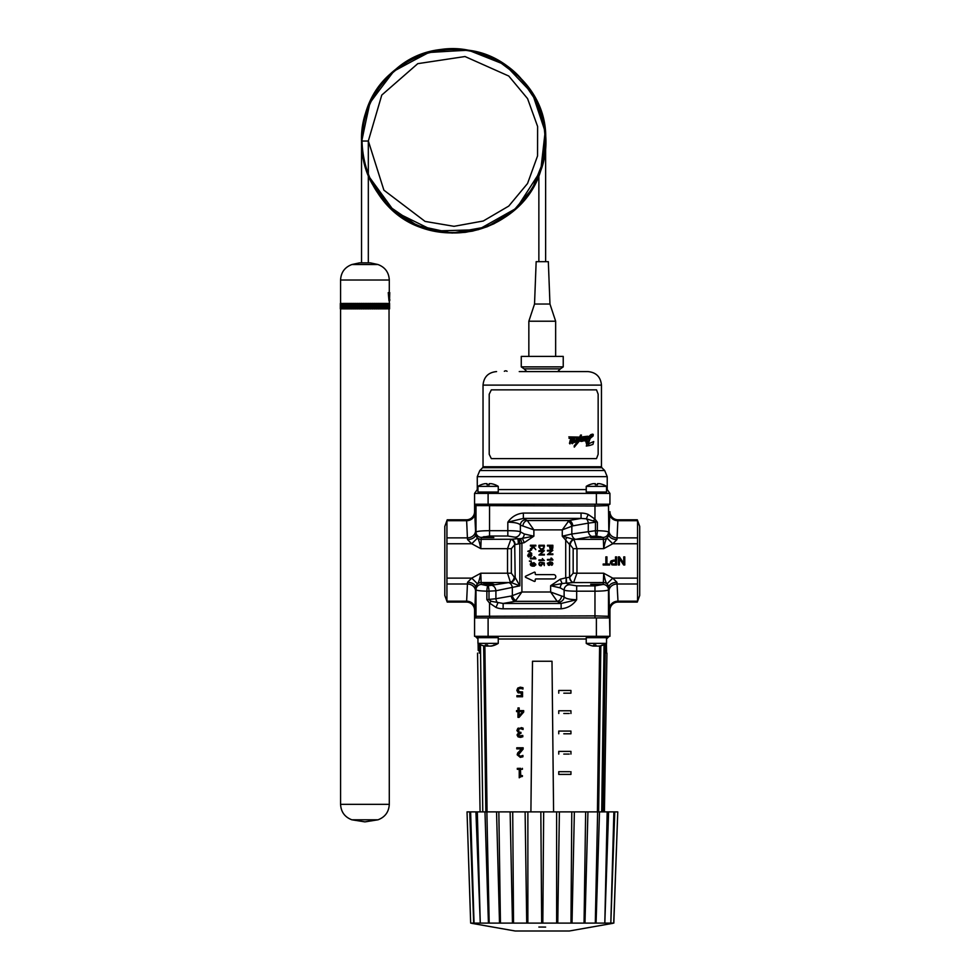 <?xml version="1.0" encoding="UTF-8"?>
<svg xmlns="http://www.w3.org/2000/svg" width="980" height="980" viewBox="0 0 980 980"><rect width="100%" height="100%" fill="white"/><g stroke="black" fill="none" stroke-linecap="round" stroke-linejoin="round"><path stroke-width="1.47" d="M368.321 262.861L368.321 141.047L361.547 141.047L361.547 262.861M534.529 304.033L549.964 304.033L548.335 261.672L536.158 261.672L534.529 304.033L528.845 321.22L528.845 356.414M549.964 304.033L555.648 321.22L528.845 321.22M542.246 356.414L563.231 356.414L563.231 366.875L521.262 366.875L521.262 356.414L542.246 356.414M526.824 371.579L524.116 368.872L560.389 368.872L563.231 366.875M519.241 371.579L587.927 371.579C596.146 372.376 600.667 376.896 601.463 385.115L483.03 385.115C483.826 376.896 488.346 372.376 496.566 371.579M598.155 394.193L598.155 454.291L596.514 458.616L491.323 458.616L489.216 454.291L489.216 394.193L491.323 389.856L596.514 389.856L598.155 394.193M574.28 447.137L574.182 445.863L577.526 441.821L574.194 445.863L574.292 447.137L579.45 440.963M574.893 442.458L576.338 439.359L576.84 440.228L575.591 442.017L576.828 440.228L576.326 439.359M574.635 442.433L574.684 441.11L574.648 442.433M571.855 443.021L572.467 443.707L571.72 443.401L572.528 441.441M569.968 443.916L569.454 443.364L570.96 439.003L571.891 438.856L570.287 439.996L569.466 443.364L569.98 443.916L570.458 442.348L572.541 441.441L571.867 443.021M570.47 441.882L574.427 438.771L570.483 441.882L572.369 439.591L571.904 438.856M572.933 441.821L577.538 438.66L572.945 441.821L574.721 439.898L573.704 438.758L574.439 438.771M576.877 438.599L577.538 438.66L576.877 438.599M576.938 441.38L577.857 441.282L579.29 437.938L577.869 441.282L576.951 441.38L577.551 438.66M570.287 438.354L569.025 438.342L569.821 437.644L568.829 436.872L569.833 437.644L569.037 438.342L579.303 437.938M577 437.154L579.682 437.117L580.515 435.108L581.471 435.083L580.528 435.108L579.695 437.117L568.841 436.872M580.515 437.055L587.767 436.235L580.528 437.055L581.471 435.083M579.499 439.334L581.41 438.366L579.511 439.334L580.209 437.791L587.767 436.235M580.785 440.632L583.333 438.036L580.785 440.632L581.422 438.366M582.867 439.065L584.558 437.974L582.892 439.065L583.333 438.036M584.717 438.293L586.212 437.705L584.582 437.974M586.273 438.918L590.952 434.569L593.047 434.287L590.965 434.569L586.983 438.807L586.285 438.918L586.236 437.705M588.257 443.916L593.733 441.539L588.282 443.916L590.205 438.366L593.096 436.014L593.268 434.569L592.214 434.152L593.072 434.287M586.273 446.047L586.787 444.932L586.285 446.047L589.47 445.533L587.755 445.324M586.787 444.932L585.869 441.674L586.689 439.334L585.893 441.674L586.812 444.932M584.668 440.951L583.884 440.571L584.68 440.951L586.101 439.395M580.724 441.221L579.682 441.037L581.557 440.339L581.042 441.429L581.899 441.355L583.933 438.55L582.818 441.196L583.737 438.624M581.03 441.429L581.532 440.339M579.682 441.037L580.466 438.979L579.695 441.037M578.58 441.086L580.552 438.991M582.794 441.196L583.896 440.571M589.446 445.533L592.924 444.418L593.733 441.539M589.029 443.965L588.282 443.916M572.467 443.707L574.697 441.11M576.338 439.359L576.963 439.408M575.603 442.017L577.514 441.821M586.738 442.433L587.363 439.236L589.568 438.685L587.437 443.585L586.738 442.433M591.479 435.071L592.128 436.063L590.487 437.595L590.781 435.978L589.899 437.913L587.645 438.66L591.455 435.071M590.928 435.965L589.899 437.913L587.62 438.66M576.951 442.96L574.88 446.108L576.951 442.96M575.272 446.01L577.085 442.825M585.648 438.354L584.154 440.412L585.648 438.354M584.472 440.486L585.636 438.354M571.818 439.689L570.556 440.902M573.606 439.836L573.043 440.877L573.606 439.836M573.03 440.877L574.121 439.689M590.462 437.595L592.177 435.206M587.412 443.585L589.543 438.685M609.928 504.222L609.928 493.393L474.565 493.393L474.565 504.222L609.928 504.222L609.928 493.393L607.22 489.571L607.22 476.648L477.272 476.648L479.82 470.523L604.685 470.523L607.22 476.648M476.243 504.222L476.17 504.222A5.415 5.402 153.5 0 0 475.998 505.594L594.97 506.011L608.494 505.594L609.18 504.222M609.732 513.655A8.122 7.032 -177.4 0 0 617.853 520.699L618.037 519.792A8.122 8.122 -132.3 0 1 609.928 511.67L608.85 534.59L608.494 505.594A5.415 5.402 26.5 0 0 608.323 504.222L604.832 504.222M618.037 519.792L637.294 519.792L639.707 526.419L639.707 595.46L637.294 602.088L618.037 602.088L616.959 582.292L612.757 578.127L603.692 573.214C605.015 580.05 606.167 583.529 607.159 583.676L612.757 578.127L637.564 578.127L637.564 520.699L617.853 520.699L617.069 537.885A8.122 7.032 -177.4 0 1 608.96 530.854M607.159 538.204C606.167 538.351 605.015 541.83 603.692 548.665L612.757 543.753L607.159 538.204L608.85 534.59A8.122 4.998 -178.8 0 0 616.959 539.588L617.069 537.885L637.564 537.885M637.564 543.753L612.757 543.753L616.959 539.588M612.267 564.921L610.369 562.643L612.267 564.921L613.505 564.995L611.618 564.737M611.03 560.891L613.407 560.18L610.369 562.643L610.491 561.822M613.505 564.995L616.567 564.995L616.567 556.873L615.501 556.873L615.501 560.18L613.407 560.18M615.501 561.136L615.501 564.039L612.414 563.966L611.483 562.618L613.394 561.136L615.501 561.136M623.746 563.255L619.47 556.873L618.368 556.873L618.368 564.995L619.397 564.995L619.397 558.625L623.672 564.995L624.774 564.995L624.774 556.873L623.746 556.873L623.746 563.255M605.861 564.039L603.166 564.039L603.166 564.995L609.609 564.995L609.609 564.039L606.938 564.039L606.938 556.873L605.861 556.873L605.861 564.039M608.788 534.002A5.415 5.329 171.6 0 1 603.374 539.331L603.692 548.665L576.975 548.665L574.023 539.539A5.415 3.749 -74.2 0 0 570.188 544.758L573.153 548.665L573.153 573.214L569.797 577.22A5.415 3.798 -100 0 0 573.619 582.549L576.975 573.214L576.975 548.665L573.153 548.665M607.159 583.676L608.85 587.29A8.122 4.998 178.8 0 1 616.959 582.292M573.153 573.214L603.692 573.214L603.374 582.549A5.415 5.329 8.4 0 1 608.788 587.878L608.96 591.026A8.122 7.032 177.4 0 1 617.069 583.994L637.564 583.994L637.564 578.127M608.96 591.026L609.928 636.326L609.928 617.927L474.565 617.927L475.655 587.29L477.334 583.676C478.326 583.529 479.477 580.05 480.8 573.214L471.735 578.127L477.334 583.676M604.721 617.927L608.237 617.927A5.415 5.402 153.5 0 0 608.494 616.285L594.97 615.869L594.97 617.927M569.797 577.22L569.552 577.257A5.415 3.798 -100 0 0 573.386 582.586L603.374 582.549L603.092 584.472L594.97 585.869L594.97 615.869L475.998 616.285A5.415 5.402 26.5 0 0 476.255 617.927L479.771 617.927M609.732 608.225A8.122 7.032 177.4 0 1 617.853 601.181L637.564 601.181L637.564 583.994M609.928 617.927L609.928 610.209A8.122 8.122 132.3 0 1 618.037 602.088M446.929 578.127L471.735 578.127L467.534 582.292L466.639 601.181L446.929 601.181L446.929 520.699L466.639 520.699L466.455 519.792A8.122 8.122 132.3 0 0 474.577 511.67L474.577 504.222L474.761 513.655A8.122 7.032 177.4 0 1 466.639 520.699L467.423 537.885A8.122 7.032 177.4 0 0 475.545 530.854L474.761 513.655M446.929 537.885L467.423 537.885L467.534 539.588A8.122 4.998 178.8 0 0 475.655 534.59L475.545 530.854M467.534 539.588L471.735 543.753L477.334 538.204L475.716 534.002A5.415 5.329 -171.6 0 0 481.119 539.331L481.413 537.408A5.415 5.329 -171.6 0 1 475.998 532.079L475.716 534.002M446.929 543.753L471.735 543.753L480.8 548.665C479.477 541.83 478.326 538.351 477.334 538.204M467.534 582.292A8.122 4.998 -178.8 0 1 475.655 587.29L475.716 587.878A5.415 5.329 -8.4 0 1 481.119 582.549L480.8 573.214L507.518 573.214L510.421 582.304L487.93 585.844A5.415 1.066 88 0 1 488.996 591.173L495.905 590.781A5.415 3.798 -100 0 0 492.083 585.452M446.929 583.994L467.423 583.994A8.122 7.032 -177.4 0 1 475.545 591.026M609.928 636.326L474.565 636.326L474.577 610.209A8.122 8.122 -132.3 0 0 466.455 602.088L466.639 601.181A8.122 7.032 -177.4 0 1 474.761 608.225M466.455 602.088L447.211 602.088L444.798 595.46L444.798 526.419L447.211 519.792L466.455 519.792M510.948 582.463L519.829 585.844L515.174 577.465A5.415 3.614 116.1 0 1 510.948 582.463L510.421 582.304A5.415 3.749 106.6 0 0 514.255 577.11L511.352 573.214L507.518 573.214L507.518 548.665L511.352 548.665L514.708 544.66A5.415 3.798 80 0 0 510.874 539.331L507.518 548.665L480.8 548.665L481.119 539.331L511.34 539.245A5.415 3.798 80 0 1 515.174 544.586L524.251 542.663L533.88 536.183L522.365 538.339L524.251 542.663M511.364 596.012A5.415 3.798 -100 0 0 515.186 601.34L521.911 592.006L511.364 596.012L495.905 598.731L495.905 590.781L519.829 585.844L519.829 543.753A5.415 0.821 -98.4 0 1 519.657 538.694L517.685 538.706A5.415 0.649 -91.2 0 1 518.346 544.035M512.356 587.878A5.415 3.798 -100 0 0 508.522 582.549A5.415 3.798 -100 0 1 512.344 587.878L512.344 595.705A5.415 3.651 65.5 0 0 516.166 600.63M481.413 537.408L489.535 536.011L507.824 536.011L514.966 537.187A5.415 5.317 -20.9 0 0 520.368 531.858C519.241 531.135 515.051 530.744 507.824 530.682L507.824 522.168L523.369 518.42L523.369 513.079C516.852 513.692 511.67 516.717 507.824 522.168C515.051 522.328 519.241 523.32 520.368 525.133L533.88 529.874L533.88 536.183L524.312 534.002A5.415 3.798 -80 0 1 522.365 538.339L520.576 538.62L521.911 543.496L521.911 592.006L550.625 592.006L557.191 601.34A5.415 4.337 103.7 0 0 561.577 596.012L550.625 592.006L550.625 585.697L562.128 583.541L560.254 579.217L550.625 585.697L560.18 587.878L564.125 590.021C565.252 590.744 569.441 591.136 576.681 591.197L594.97 591.197C603.006 591.124 607.514 590.658 608.494 589.801L608.788 587.878M520.576 538.62L519.657 538.694M567.053 537.444L562.275 536.183L569.552 544.537A5.415 3.675 112.4 0 1 573.655 539.441L567.053 537.444L565.717 539.294L565.717 577.857L560.254 579.217M529.371 551.311L531.724 549.768L527.791 551.262L531.724 553.369L529.323 551.813M531.258 555.293L530.621 556.162L531.258 555.293L530.523 554.533L529.972 556.064M530.168 555.378L528.563 556.885M529.053 556.959L527.718 555.158M527.877 556.211L528.967 553.688L527.706 555.378M528.514 553.835L528.882 556.273L528.257 555.366L529.065 554.349L528.257 555.366M530.131 553.97L529.666 554.68M531.54 554.251L531.809 555.256L530.67 553.81L531.76 555.77M531.809 555.256L530.707 556.812L531.809 555.256M533.047 562.9L534.027 562.667L535.656 565.191M534.492 566.085L532.005 566.121M531.038 565.717L530.413 564.86M531.724 563.402L530.866 564.296L531.674 562.765L530.376 563.819M532.961 565.558L532.25 564.26L532.961 565.558L532.25 564.26L532.961 565.558L532.25 564.26L532.961 565.558L530.866 564.296M552.818 548.151L551.299 549.413L552.867 547.318L552.524 548.861M552.046 549.253L550.785 549.339M550.135 548.971L549.658 547.391L551.299 549.413M552.892 559.69L551.532 558.135L552.892 560.119L547.452 560.119L547.452 559.457L551.691 559.457L550.895 558.135L551.507 559.237M552.304 564.995L551.544 565.276L552.892 563.745L552.267 562.385L549.988 561.797L552.267 562.385L552.892 563.745L551.544 565.276L552.169 563.145L550.245 562.459L550.968 563.77L550.245 562.459L550.968 563.77L549.216 565.374L547.465 563.059M549.988 561.797L547.367 563.684L549.216 565.374L550.919 564.198M549.216 565.374L548.249 565.142M542.222 549.719L540.58 549.609M544.353 547.146L544.353 545.284L538.939 545.284L538.939 547.232L541.671 549.755L543.888 548.898M543.165 559.874L542.369 558.551L543.165 559.874L538.939 559.874L538.939 560.536L544.365 560.536L542.479 558.808M542.197 563.133L542.528 564.149L542.197 563.133L543.643 563.414L544.28 565.582L544.28 562.888L541.499 562.361L541.94 563.978L540.715 565.129L539.392 563.978L540.715 565.129M541.352 565.754L539.502 565.399L539.172 562.888M539.845 562.361L538.841 563.99L539.502 565.399L540.776 565.84L542.528 564.149M540.36 562.238L539.392 563.978M535.852 558.429L534.492 556.861L535.852 558.857L530.413 558.857L530.413 558.196L534.651 558.196L533.855 556.861L534.468 557.975M529.629 560.879L530.413 561.675L529.347 561.062L531.172 561.675L531.172 560.928L530.413 561.295M535.913 578.947A0.674 0.674 0 0 0 535.227 579.621L535.227 580.773A0.674 0.674 0 0 1 534.272 581.385L525.721 577.392A0.674 0.674 0 0 1 525.721 576.167L534.272 572.185A0.674 0.674 0 0 1 535.227 572.798L535.227 573.937A0.674 0.674 0 0 0 535.913 574.611L553.639 574.611A2.168 2.168 0 0 1 555.807 576.779A2.168 2.168 0 0 1 553.639 578.947L535.913 578.947M530.621 556.162L530.707 556.812M529.457 555.391L528.882 556.273M530.327 564.284L533.23 566.22L535.852 564.37L534.027 562.667L532.25 564.26M534.051 565.485L532.838 564.431L534.002 563.353L535.301 564.443L534.051 565.485L532.838 564.431M552.867 547.318L552.867 545.284L547.452 545.284L547.452 545.995L549.658 545.995L549.658 547.391M550.295 545.995L552.23 545.995L552.181 548.053L551.287 548.678L550.295 545.995M550.295 547.391L551.287 548.678M551.703 551.005L547.452 554.594L552.867 554.594L552.867 553.908L548.616 553.908L552.867 550.319L547.452 550.319L547.452 551.005L551.703 551.005M551.532 558.135L550.895 558.135M549.204 562.557L550.38 563.635L549.168 564.688L547.906 563.659L549.204 562.557L547.906 563.659L549.168 564.688L550.38 563.635M539.576 545.995L543.716 545.995L543.594 548.065L541.683 549.021L539.956 548.482L539.576 545.995M539.956 548.482L539.576 547.146L539.956 548.482L541.683 549.021M543.19 551.422L538.939 555.011L544.353 555.011L544.353 554.325L540.102 554.325L544.353 550.736L538.939 550.736L538.939 551.422L543.19 551.422M533.157 546.852L530.413 548.788L530.413 549.731L533.635 547.355L535.827 549.633L533.145 545.97L535.827 545.97L535.827 545.248L530.413 545.248L530.413 545.97L533.157 546.852M534.492 556.861L533.855 556.861M560.18 587.878A5.415 3.798 100 0 1 562.128 583.541L566.073 583.125L566.207 577.808L566.685 583.137L573.386 582.586M566.073 583.125L569.527 584.693A5.415 5.317 159.1 0 0 564.125 590.021L564.125 596.747L561.577 596.012M570.188 544.758L569.552 544.537L569.552 577.257L566.207 577.808M572.822 525.868A5.415 3.798 80 0 0 568.988 520.539L562.275 529.874L572.822 525.868L588.282 523.149L588.282 531.099A5.415 3.798 80 0 0 592.104 536.428L596.404 536.036L603.092 537.408A5.415 5.329 171.6 0 0 608.494 532.079C607.833 531.344 604.121 530.878 597.371 530.707A5.415 0.956 91.8 0 1 596.404 536.036A5.415 0.956 -91.8 0 1 595.448 530.707L571.83 534.002A5.415 3.798 80 0 0 575.652 539.331L573.655 539.441M475.716 587.878L475.998 589.801A5.415 5.329 -8.4 0 1 481.413 584.472L481.119 582.549L508.522 582.549M475.178 617.927L475.998 616.285L475.998 589.801C476.635 590.524 480.261 590.977 486.864 591.173A5.415 1.066 -88 0 1 487.93 585.844L481.413 584.472M495.99 607.416A15.435 10.829 170 0 0 503.132 608.801L503.132 603.46L515.186 601.34L557.191 601.34L561.124 603.46L561.124 608.801C567.641 608.188 572.822 605.162 576.681 599.711L561.124 603.46L503.132 603.46L491.176 601.291L489.535 603.068L495.99 607.416L497.865 603.068A5.415 3.798 -100 0 1 495.905 598.731L486.864 599.65L489.535 603.068L489.535 617.927M489.535 536.011L489.535 530.682C481.486 530.756 476.978 531.221 475.998 532.079L475.998 505.594L475.312 504.222M524.312 534.002L520.368 531.858L520.368 525.133A5.415 5.317 -20.9 0 1 525.77 519.792L523.369 518.42L581.054 518.42L586.322 518.812L597.371 522.218L594.97 519.106L594.97 504.222M490.723 536.709L493.834 537.604L482.38 537.604L485.492 536.709M483.642 536.709L492.56 536.709L483.642 536.709M603.092 537.408L603.374 539.331L575.677 539.331A5.415 3.798 80 0 1 571.842 534.002L562.275 536.183L562.275 529.874L533.88 529.874L527.301 520.539A5.415 4.337 -76.3 0 0 522.916 525.868M593.427 520.723L594.97 519.106L588.196 514.463L586.322 518.812A5.415 3.798 80 0 1 588.282 523.149L595.448 522.218L595.448 530.707L597.371 530.707L597.371 522.218M603.092 584.472A5.415 5.329 8.4 0 1 608.494 589.801L608.494 616.285L609.315 617.927M596.391 585.28L590.671 584.276L602.112 584.276L596.391 585.28M525.77 519.792L527.301 520.539L568.988 520.539L581.054 518.42L581.054 513.079L523.369 513.079M599.013 536.709L602.112 537.604L590.671 537.604L593.77 536.709M591.932 536.709L600.85 536.709L591.932 536.709M491.176 601.291L488.996 599.65L488.996 591.173L486.864 591.173L486.864 599.65M488.101 583.259L493.834 584.276L482.38 584.276L488.101 583.259M594.97 585.869L576.681 585.869L576.681 599.711C569.441 599.552 565.252 598.56 564.125 596.747A5.415 5.317 159.1 0 1 558.723 602.088M568.02 521.25A5.415 3.651 -114.5 0 1 571.842 526.174L571.842 534.002M606.412 643.456L606.596 653.121M606.485 638.997L609.217 636.326M479.306 636.326L477.958 637.686L498.257 637.686L498.257 643.37L477.958 643.37A18.792 18.792 0 0 0 483.777 645.845A18.767 18.167 -90 0 0 484.941 646.077L486.46 645.673M490.735 646.077A18.767 18.167 90 0 0 494.63 644.963L495.17 644.963A18.767 18.167 90 0 1 491.274 646.077L488.408 646.077A18.767 4.667 90 0 1 487.403 644.963L485.308 644.963A18.767 4.667 90 0 0 486.313 646.077L487.807 646.077A18.767 4.667 -90 0 0 488.101 645.832M481.045 644.963A18.767 18.167 -90 0 0 483.777 645.845M485.884 645.845L487.807 646.077M495.17 644.963L493.675 645.024M587.596 636.326L586.236 637.686L606.547 637.686L606.547 643.37L586.236 643.37A18.792 18.792 0 0 0 592.067 645.845A18.767 18.167 -90 0 0 593.219 646.077L594.591 646.077L593.635 645.845L594.701 645.11M599.025 646.077A18.767 18.167 90 0 0 602.908 644.963L603.447 644.963A18.767 18.167 90 0 1 599.564 646.077L596.698 646.077A18.767 4.667 90 0 1 595.693 644.963L593.598 644.963A18.767 4.667 90 0 0 594.591 646.077L596.085 646.077A18.767 4.667 -90 0 0 596.391 645.832M589.323 644.963A18.767 18.167 -90 0 0 592.067 645.845M594.174 645.845L596.085 646.077M603.447 644.963L601.953 645.024M477.615 637.637L475.276 636.326L478.02 638.997M478.203 650.414L478.093 643.456M478.853 636.78L477.04 636.326L478.497 637.147M606.008 637.147L607.465 636.326L605.64 636.78M532.508 661.243L530.903 811.893L532.508 661.243L551.997 661.243L552.83 740.047M551.997 661.243L553.59 811.893M479.147 644.081L479.281 653.121M603.006 811.893L605.346 644.081M569.637 771.689L558.759 771.689L558.759 774.396L570.948 774.396L558.759 774.396L558.759 771.689L564.063 771.689M558.759 710.782L570.948 710.782L558.759 710.782L558.759 713.489L558.759 710.782M563.794 713.489L569.233 713.489M563.782 754.086L569.245 754.086M558.759 754.086L558.759 751.378L570.948 751.378L558.759 751.378L558.759 754.086M558.759 731.08L570.948 731.08L558.759 731.08L558.759 733.787L558.759 731.08M563.782 733.787L570.923 733.787M558.759 690.471L570.948 690.471L558.759 690.471L558.759 693.179L558.759 690.471M563.806 693.179L570.948 693.179L570.948 690.471M516.852 690.361L517.746 688.083L520.294 687.176L517.746 688.083L516.852 690.361L517.918 692.627L516.852 690.361M522.842 687.666L522.977 689.05L522.977 687.727L520.294 687.176M522.475 688.817L521.85 688.548M521.483 688.426L518.69 688.83L520.307 688.266L522.977 689.05M520.147 692.137L518.138 690.361L518.763 691.721L522.561 691.929L522.561 696.768L519.584 696.768M521.36 695.665L521.36 693.166L521.36 695.665L517.452 695.665M521.36 693.166L517.905 692.627L521.36 693.166M518.543 692.958L517.905 692.627M520.931 733.395L520.931 732.342L519.094 732.158M520.49 733.395L518.383 734.963L518.935 735.98L522.769 735.453L518.935 735.98L520.221 736.274M521.274 737.254L520.319 737.364M518.028 733.408L518.959 732.991L517.109 735.098L518.028 736.838L520.184 737.364L518.028 736.838L517.232 734.375M522.487 727.932L517.808 728.434L516.913 730.553L518.959 732.991L516.913 730.553L518.31 728.054M521.213 727.626L521.85 727.748M523.1 728.164L523.1 729.475L523.1 728.164M523.014 729.475L520.343 728.655L518.775 729.181L520.343 728.655L523.1 729.475M518.2 730.639L518.8 731.999L520.368 732.342L518.8 731.999L518.775 729.181M520.649 768.357L518.163 768.357M522.009 775.609L520.441 775.609L520.441 769.312L522.401 769.312L522.401 768.357L522.401 769.312L520.441 769.312L520.76 775.609M522.401 776.466L520.858 776.723L522.401 776.466L522.401 775.609M519.229 769.312L517.317 769.312L519.229 769.312L519.229 777.777L520.858 776.723M516.779 747.777L523.136 747.777L516.779 747.777L516.779 748.867L521.838 748.867L517.71 752.91L517.171 754.784L520.27 757.369L517.171 754.784L520.135 750.325M521.838 748.867L519.976 748.867M521.544 756.07L522.855 755.458L520.294 756.278L518.457 754.723L523.136 749.1L523.136 747.777L523.136 749.1L518.763 753.473M523.675 710.61L523.675 712.056L519.118 717.348L517.955 717.348L519.118 717.348L523.675 712.056L523.675 710.61L519.167 710.61L523.675 710.61M517.955 710.61L517.955 707.964L517.955 710.61L516.558 710.61L516.558 711.615L517.955 711.615L517.955 717.348M570.948 774.396L570.948 771.689M570.948 713.489L570.948 710.782M570.948 754.086L570.948 751.378M570.948 733.787L570.948 731.08M516.913 695.665L516.913 696.768L522.561 696.768L522.561 691.929L520.613 692.162M518.138 690.361L518.69 688.83M520.184 737.364L522.83 736.776L522.769 735.453M517.317 768.357L517.317 769.312M520.27 757.369L522.916 756.793L522.916 755.458M519.167 710.61L519.167 707.964L517.955 707.964M522.818 711.615L519.167 715.853L519.167 711.615L522.818 711.615L519.167 711.615M610.736 923.209L613.823 923.099L617.768 811.893L613.713 923.099L610.822 923.099L614.766 811.893L617.474 811.893M471.699 923.332L515.174 931L569.319 931L612.806 923.332M610.466 923.099L604.819 923.099L608.592 811.893L613.884 811.893L610.822 923.099M604.244 923.099L596.073 923.099L599.515 811.893L607.171 811.893L604.819 923.099M595.301 923.099L584.987 923.099L587.939 811.893L597.616 811.893L595.301 923.099L596.073 923.099M584.056 923.099L572.026 923.099L574.366 811.893L585.648 811.893L584.056 923.099L584.987 923.099M570.973 923.099L557.767 923.099L559.384 811.893L571.781 811.893L570.973 923.099L572.026 923.099M556.64 923.099L542.822 923.099L543.667 811.893L556.615 811.893L556.64 923.099L557.767 923.099M541.671 923.099L527.865 923.099L527.877 811.893L540.838 811.893L541.671 923.099L542.822 923.099M526.726 923.099L513.532 923.099L512.712 811.893L525.109 811.893L526.726 923.099L527.865 923.099M512.466 923.099L500.449 923.099L498.845 811.893L510.127 811.893L512.466 923.099L513.532 923.099M499.506 923.099L489.192 923.099L486.876 811.893L496.554 811.893L499.506 923.099L500.449 923.099M488.42 923.099L480.261 923.099L477.321 811.893L484.978 811.893L488.42 923.099L489.192 923.099M479.685 923.099L474.038 923.099L470.608 811.893L475.913 811.893L480.261 923.099M467.031 811.893L470.67 923.099L467.031 811.893L469.738 811.893L473.671 923.099L470.792 923.099L474.038 923.099M545.627 927.08L538.865 927.043L545.627 927.08M469.738 811.893L470.608 811.893M475.913 811.893L477.321 811.893M484.978 811.893L486.876 811.893M496.554 811.893L498.845 811.893M510.127 811.893L512.712 811.893M525.109 811.893L527.877 811.893M540.838 811.893L543.667 811.893M556.615 811.893L559.384 811.893M571.781 811.893L574.366 811.893M585.648 811.893L587.939 811.893M597.616 811.893L599.515 811.893M607.171 811.893L608.592 811.893M613.884 811.893L614.766 811.893M605.187 493.393L606.547 492.046L586.236 492.046L586.236 486.362L606.547 486.362A18.792 18.792 0 0 0 603.398 484.745M587.596 493.393L586.236 492.046M603.411 484.745L603.092 484.647A18.767 18.767 0 0 0 599.38 483.655L597.469 483.655L597.469 484.769L597.469 483.875L597.469 484.769L595.313 484.769L595.313 483.655L593.402 483.655A18.767 18.767 0 0 0 589.372 484.769L589.372 484.769M586.236 486.362A18.792 18.792 0 0 1 589.372 484.745L589.691 484.647A18.767 18.767 0 0 1 593.402 483.655M603.398 484.769L603.398 484.769A18.767 18.767 0 0 0 599.38 483.655M595.313 484.769L595.313 483.875L595.313 484.769M496.909 493.393L498.257 492.046L477.958 492.046L477.958 486.362L498.257 486.362A18.792 18.792 0 0 0 495.121 484.745L494.802 484.647A18.767 18.767 0 0 0 491.103 483.655L489.192 483.655L489.192 484.769L489.192 483.875L489.192 484.769L487.023 484.769L487.023 483.655L485.112 483.655A18.767 18.767 0 0 0 481.094 484.769L481.094 484.769M479.306 493.393L477.958 492.046M477.958 486.362A18.792 18.792 0 0 1 481.094 484.745L481.413 484.647A18.767 18.767 0 0 1 485.112 483.655M495.121 484.769L495.121 484.769A18.767 18.767 0 0 0 491.103 483.655M487.023 484.769L487.023 483.875L487.023 484.769M370.342 262.861L359.513 262.861L351.943 264.514L377.925 264.514L370.342 262.861M387.737 308.859L387.468 303.445L387.737 308.859L389.575 308.859L389.526 303.445L389.403 308.859M386.806 308.859L386.806 303.445M385.691 308.859L385.459 303.445L385.691 308.859L386.39 308.859L386.39 303.445L385.691 303.445M384.417 308.859L384.197 303.445L384.417 308.859L385.214 308.859L385.214 303.445L384.417 303.445M382.984 308.859L382.776 303.445L382.984 308.859L383.878 308.859L383.878 303.445L382.984 303.445M381.416 308.859L381.22 303.445L381.416 308.859L382.396 308.859L382.396 303.445L381.416 303.445M379.701 308.859L379.53 303.445L379.701 308.859L380.767 308.859L380.767 303.445L379.701 303.445M377.876 308.859L377.729 303.445L377.876 308.859L379.003 308.859L379.003 303.445L377.876 303.445M375.94 308.859L375.818 303.445L375.94 308.859L377.141 308.859L377.141 303.445L375.94 303.445M373.919 308.859L373.809 303.445L373.919 308.859L375.168 308.859L375.168 303.445L373.919 303.445M371.837 308.859L371.751 303.445L371.837 308.859L373.123 308.859L373.123 303.445L371.837 303.445M369.68 308.859L369.619 303.445L369.68 308.859L371.004 308.859L371.004 303.445L369.68 303.445M367.5 308.859L367.463 303.445L367.5 308.859L368.835 308.859L368.835 303.445L367.5 303.445M365.271 308.859L365.271 303.445L365.283 308.859L366.643 308.859L366.643 303.445L365.283 303.445M364.438 303.445L364.438 308.859L364.425 303.445L363.078 303.445L363.078 308.859L364.425 308.859M362.257 303.445L362.257 308.859L362.22 303.445L360.885 303.445L360.885 308.859L362.22 308.859M360.04 303.445L360.101 308.859L360.04 303.445L358.717 303.445L358.717 308.859L360.04 308.859M357.896 303.445L357.982 308.859L357.896 303.445L356.61 303.445L356.61 308.859L357.896 308.859M355.801 303.445L355.912 308.859L355.801 303.445L354.564 303.445L354.564 308.859L355.801 308.859M353.792 303.445L353.927 308.859L353.792 303.445L352.604 303.445L352.604 308.859L353.792 308.859M351.869 303.445L352.016 308.859L351.869 303.445L350.742 303.445L350.742 308.859L351.869 308.859M350.044 303.445L350.215 308.859L350.044 303.445L348.99 303.445L348.99 308.859L350.044 308.859M348.341 303.445L348.537 308.859L348.341 303.445L347.373 303.445L347.373 308.859L348.341 308.859M346.773 303.445L346.994 308.859L346.773 303.445L345.891 303.445L345.891 308.859L346.773 308.859M345.352 303.445L345.585 308.859L345.352 303.445L344.568 303.445L344.568 308.859L345.352 308.859M344.09 303.445L344.335 308.859L344.09 303.445L343.404 303.445L343.404 308.859L344.09 308.859M343 303.445L343 308.859M342.081 303.445L342.339 308.859L342.081 303.445L341.346 303.445L341.346 308.859L342.081 308.859M388.974 299.905L389.771 292.616L389.526 299.905L389.109 292.616L388.252 292.616L388.987 300.872L389.771 292.616M389.82 299.586L389.697 300.738M388.815 292.616L389.538 300.872M341.346 303.445L340.452 303.445L340.452 308.859L341.346 308.859M340.452 303.445L340.452 308.859M340.795 303.445L340.795 308.859M377.925 264.514C385.079 267.209 388.876 272.379 389.293 280.011L340.575 280.011L340.575 804.323L389.293 804.323L389.036 308.859M340.991 303.445L340.991 308.859M341.604 303.445L341.604 308.859M387.737 303.445L388.215 308.859M388.215 303.445L388.84 303.445L388.84 308.859M388.484 303.445L388.484 308.859M389.293 300.872L389.403 303.445M389.575 303.445L389.575 308.859L389.562 303.445M340.329 303.445L340.329 308.859M483.03 385.115L483.03 466.737L601.463 466.737L601.463 385.115M483.03 466.737L482.638 467.705L601.867 467.705L604.685 470.523M498.257 489.571L586.236 489.571M606.547 489.571L607.22 489.571M477.272 476.648L477.272 489.571L477.958 489.571M596.391 504.222L596.391 493.393M488.101 504.222L488.101 493.393M514.708 544.66L515.174 577.465L514.255 577.11M514.966 537.187L517.685 538.706L511.34 539.245M511.352 573.214L511.352 548.665M507.824 536.011L507.824 530.682L489.535 530.682L489.535 504.222M575.677 539.331L592.104 536.428M576.681 585.869L569.527 584.693M588.196 514.463A15.435 10.829 -10 0 0 581.054 513.079M503.132 608.801L561.124 608.801M596.391 636.326L596.391 617.927M488.101 636.326L488.101 617.927M498.257 638.997L586.236 638.997L498.257 638.997M604.06 644.717L601.708 811.893M598.645 811.893L600.838 645.82M599.625 646.065L597.433 811.893M483.667 645.82L485.847 811.893M487.072 811.893L484.867 646.065M482.785 811.893L480.445 644.717M340.575 280.011L340.575 280.011C340.991 272.379 344.788 267.209 351.943 264.514M389.293 804.323C388.876 811.93 385.115 817.075 378.023 819.795L351.845 819.795C344.752 817.075 340.991 811.93 340.575 804.323M545.64 141.047C549.523 65.709 449.048 19.147 394.046 70.866C337.01 114.648 360.358 215.833 430.833 230.239C474.737 238.642 508.926 224.2 533.402 186.898C553.296 146.951 548.555 110.14 519.167 76.452C489.204 44.492 434.459 39.874 399.754 66.383C363.641 90.932 350.742 144.329 371.591 182.856C394.438 221.59 428.052 237.675 472.458 231.133C515.75 219.324 540.09 191.1 545.48 146.437C545.358 101.467 524.484 70.585 482.871 53.79C439.542 42.079 404.274 54.133 377.055 89.927C354.405 128.784 356.793 165.988 384.209 201.525C415.667 233.534 452.197 240.97 493.785 223.844C532.961 201.77 549.707 168.474 544.035 123.946C533.071 80.446 505.325 55.554 460.784 49.282C415.826 48.522 384.54 68.784 366.924 110.066C354.368 153.137 365.724 188.638 400.979 216.58C439.383 239.965 476.623 238.311 512.699 211.607C545.309 180.786 553.467 144.415 537.163 102.484C515.86 62.879 482.907 45.484 438.281 50.286C394.548 60.392 369.117 87.649 361.988 132.055C360.346 176.988 379.983 208.667 420.91 227.091C463.736 240.48 499.457 229.822 528.073 195.13C552.206 157.192 551.287 119.928 525.292 83.337C495.121 50.127 458.922 41.258 416.684 56.718C376.663 77.249 358.631 109.858 362.551 154.571C371.788 198.487 398.529 224.445 442.801 232.444C487.697 234.98 519.755 215.968 538.976 175.408C553.21 132.851 543.263 96.922 509.122 67.645C471.662 42.765 434.397 42.949 397.304 68.22C363.507 97.743 353.927 133.77 368.554 176.302C388.301 216.703 420.555 235.371 465.329 232.334C509.404 223.967 535.889 197.727 544.77 153.627C548.175 108.792 529.8 76.367 489.62 56.35C447.358 41.283 411.245 50.531 381.293 84.084C355.679 121.042 355.14 158.307 379.677 195.89C408.525 230.263 444.357 240.553 487.158 226.748C527.951 207.809 547.257 175.935 545.101 131.1C537.579 86.865 511.866 59.866 467.962 50.127C423.47 45.827 390.763 63.394 369.864 102.814C353.768 144.44 361.914 180.651 394.303 211.46C440.29 253.453 522.879 230.57 540.703 170.814C560.364 120.099 522.303 56.485 468.514 50.225C415.594 39.09 359.476 86.595 361.547 141.047L370.011 102.496L394.242 70.683L429.289 52.271L468.514 50.225L505.068 64.754L532.434 93.553L545.149 131.626L540.703 170.814L516.717 208.03L478.179 229.737L434.005 230.986L394.303 211.46L368.321 175.69M368.321 175.702L387.786 205.396L417.113 225.547L452.135 233.081L487.158 226.748L512.797 211.521L532.361 188.662L543.484 160.867L545.101 131.1L537.126 102.386L520.294 77.628L496.284 59.498L467.962 50.127L428.346 52.528L393.286 71.503L369.644 103.292L361.547 142.063M368.309 140.9L383.891 190.169L425.087 221.419L454.034 226.319L483.263 221.002L508.755 206.082L527.546 183.505L537.555 155.93L537.616 126.481L527.571 98.625L508.767 76.036L465.01 56.534L417.762 63.663L381.771 95.072L368.309 141.047M545.627 261.672L545.627 141.953M538.865 261.672L538.865 175.702M555.648 321.22L555.648 356.414M524.116 368.872L521.262 366.875M557.681 371.579L560.389 368.872M601.463 466.737L601.867 467.705M482.638 467.705L479.82 470.523M477.272 489.571L474.565 493.393M496.909 636.326L498.257 637.686M477.958 637.686L477.958 643.37M492.426 645.845A18.792 18.792 0 0 0 498.257 643.37M487.587 645.073L485.443 645.073M605.187 636.326L606.547 637.686M586.236 637.686L586.236 643.37M600.716 645.845A18.792 18.792 0 0 0 606.547 643.37L606.547 638.47M595.865 645.073L593.721 645.073M480.077 811.893L477.554 653.121M604.415 811.893L606.938 653.121M507.064 371.31A2.144 2.144 0 0 0 504.345 371.31M606.547 492.046L606.547 486.362M597.494 484.659L595.289 484.659L597.494 484.659M498.257 492.046L498.257 486.362M489.204 484.659L487.011 484.659L489.204 484.659M389.293 280.011L389.293 292.616M378.023 819.795L364.928 821.877L351.845 819.795"/></g></svg>

